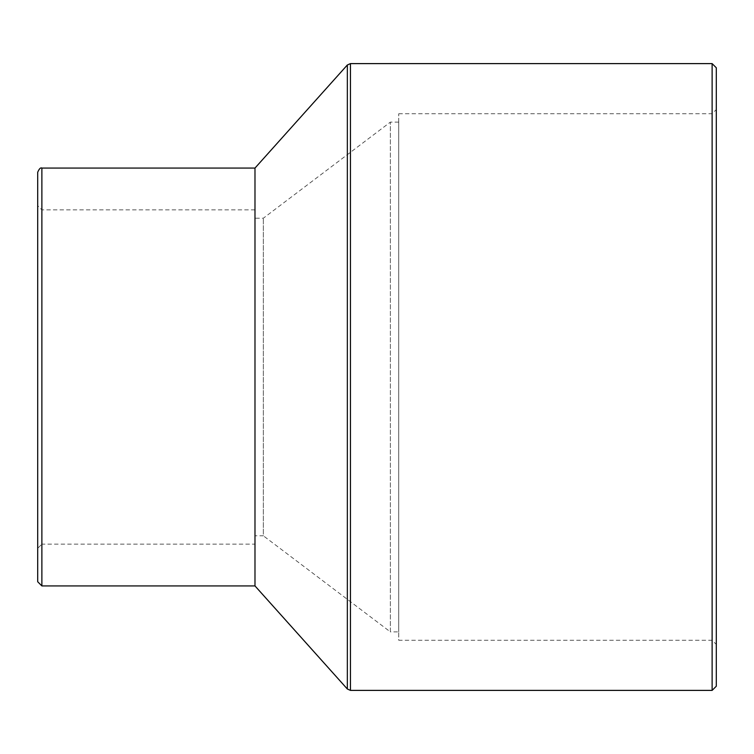 <?xml version="1.0" encoding="UTF-8"?>
<svg xmlns="http://www.w3.org/2000/svg" width="754" height="754" viewBox="0 0 754 754"><rect width="100%" height="100%" fill="white"/><g stroke="black" fill="none" stroke-linecap="round" stroke-linejoin="round"><path stroke-width="0.57" stroke-dasharray="3.77 2.83" d="M37.7 548.318L37.7 205.682L37.7 548.318L41.875 544.143L41.875 209.857L41.875 544.143L254.984 544.143L254.984 209.857L254.984 544.143M37.7 581.749L37.7 172.251M254.984 168.076L254.984 585.924M716.3 67.785L716.3 686.215M716.3 644.425L716.3 109.575L716.3 644.425L712.125 640.25L398.725 640.25L398.725 113.75L398.725 640.25M254.984 535.783L254.984 218.217L254.984 535.783L263.344 535.783L263.344 218.217L263.344 535.783L390.374 631.89L390.374 122.11L390.374 631.89L398.725 631.89L398.725 122.11L398.725 631.89M41.875 168.076L41.875 585.924M350.45 63.609L350.45 690.391M347.34 689.005L347.34 64.995M712.125 690.391L712.125 63.609M712.125 640.25L712.125 113.75L712.125 640.25M254.984 209.857L41.875 209.857L37.7 205.682M398.725 113.75L712.125 113.75L716.3 109.575M398.725 122.11L390.374 122.11L263.344 218.217L254.984 218.217"/><path stroke-width="1.13" d="M37.7 172.251L37.7 581.749L41.875 585.924L41.875 168.076C40.593 167.369 39.199 168.764 37.7 172.251M41.875 585.924L254.984 585.924L254.984 168.076L41.875 168.076M712.125 690.391L712.125 63.609L716.3 67.785L716.3 686.215L712.125 690.391L350.45 690.391L347.34 689.005L254.984 585.924M350.45 690.391L350.45 63.609L347.34 64.995L347.34 689.005M712.125 63.609L350.45 63.609M254.984 168.076L347.34 64.995"/></g></svg>
